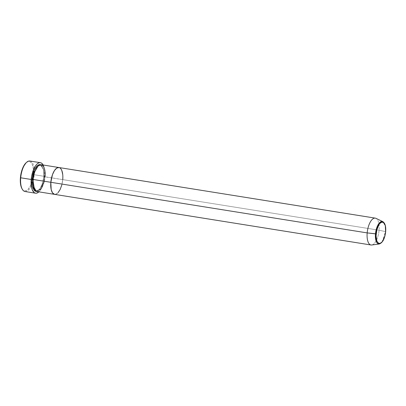 <?xml version="1.0" encoding="UTF-8"?>
<svg xmlns="http://www.w3.org/2000/svg" width="406" height="406" viewBox="0 0 406 406"><rect width="100%" height="100%" fill="white"/><g stroke="black" fill="none" stroke-linecap="round" stroke-linejoin="round"><path stroke-width="0.3" stroke-dasharray="2.03 1.52" d="M21.96 188.668A14.834 6.268 99.1 0 0 31.917 182.172A14.834 6.268 99.1 0 0 33.414 174.707L34.236 174.737A15.448 6.532 -80.9 0 1 29.278 189.226A15.448 6.532 -80.9 0 1 22.305 189.277M40.671 164.674L43.686 169.911L43.868 176.635L44.213 176.752L43.904 169.982L40.585 165.217L38.078 166.069L40.585 165.217L43.904 169.982L44.213 176.752L62.737 179.609A13.596 5.745 -80.9 0 1 54.637 194.378A13.596 5.745 99.1 0 0 62.737 179.609L45.036 176.777A13.596 5.745 99.1 0 0 41.234 164.694M36.936 191.546A13.596 5.745 99.1 0 0 45.036 176.777L44.213 176.752L42.102 185.41L39.544 189.485L36.484 190.845L34.368 189.257L36.484 190.845L39.544 189.485L42.102 185.41L44.213 176.752L43.868 176.635L43.031 181.827L40.311 188.328L37.991 190.815L36.393 191.393L39.458 189.485L41.909 185.222L43.934 176.6L43.579 169.388L42.26 166.064L40.29 164.552M25.03 191.52A15.448 6.532 99.1 0 0 34.236 174.737L44.741 176.417A15.448 6.532 -80.9 0 1 38.895 191.86L40.63 189.744L42.863 185.126L44.355 179.416L44.741 176.417L34.236 174.737A15.448 6.532 99.1 0 0 34.312 170.048A15.448 6.532 99.1 0 0 29.912 161.009M55.612 194.342L57.977 192.809L55.612 194.342M371.713 244.991A13.596 5.745 99.1 0 0 379.087 230.217L62.737 179.609L61.834 184.837L62.737 179.609L379.087 230.217L385.461 231.608A11.398 4.816 -80.9 0 1 379.275 243.996M62.849 177.021L62.732 174.585L62.849 177.021M61.062 169.074L60.144 168.069L58.946 167.531L60.144 168.069L61.062 169.074M26.136 162.73L28.197 161.568L29.44 161.563L30.582 162.121L31.587 163.217L32.414 164.811L33.409 169.231L33.038 177.584L30.607 185.466L28.222 189.11L26.933 190.216L25.639 190.779L24.396 190.784L23.254 190.231L21.975 188.699M43.188 165.009A15.448 6.532 -80.9 0 1 44.741 176.417L44.736 170.713L44.345 168.221L43.188 165.009M44.32 181.254L45.036 176.777M26.623 162.288A15.448 6.532 -80.9 0 1 34.312 170.048A15.448 6.532 -80.9 0 1 34.236 174.737L33.414 174.707A14.834 6.268 99.1 0 0 33.536 172.037A14.834 6.268 99.1 0 0 26.106 162.755M382.097 241.915L385.461 231.608L379.087 230.217A13.596 5.745 -80.9 0 1 370.988 244.985M62.737 179.609A13.596 5.745 99.1 0 0 58.931 167.526M375.286 218.134A13.596 5.745 -80.9 0 1 379.087 230.217A13.596 5.745 99.1 0 0 375.976 218.352M382.853 221.661A11.398 4.816 -80.9 0 1 385.461 231.608L385.274 226.091L382.853 221.661M43.868 176.635C44.122 169.733 43.026 165.927 40.585 165.217C38.078 164.303 33.673 171.626 33.196 179.432C32.942 186.334 34.038 190.14 36.484 190.845C38.986 191.759 43.396 184.441 43.868 176.635"/><path stroke-width="0.61" d="M40.422 162.689L29.912 161.009A15.448 6.532 99.1 0 0 20.706 177.792L20.427 177.64A14.834 6.268 99.1 0 0 21.96 188.668L22.305 189.277A15.448 6.532 -80.9 0 1 20.706 177.792A15.448 6.532 99.1 0 0 25.03 191.52L35.54 193.2A15.448 6.532 -80.9 0 1 31.216 179.472L20.706 177.792L31.216 179.472A15.448 6.532 -80.9 0 1 40.422 162.689A15.448 6.532 -80.9 0 1 43.188 165.009L41.798 163.303L40.605 162.725L39.311 162.73L37.966 163.319L36.621 164.471L35.327 166.14L33.094 170.764L31.607 176.473L31.084 182.411L31.617 187.668L32.257 189.785L34.16 192.586L35.352 193.165L36.647 193.16L38.895 191.86A15.448 6.532 -80.9 0 1 35.54 193.2M32.85 179.315L32.028 179.29L34.439 169.769L37.352 165.541L40.671 164.674L39.149 164.557L36.784 166.09L34.596 169.429L32.927 174.062L32.028 179.29L32.85 179.315L34.221 172.601L38.078 166.069L34.221 172.601L32.85 179.315L33.196 179.432L32.85 179.315L34.368 189.257L32.85 179.315M45.036 176.777C45.619 172.809 44.645 163.922 40.255 164.734C35.835 165.912 33.236 175.605 33.135 179.467A13.596 5.745 99.1 0 0 36.936 191.546L54.637 194.378A13.596 5.745 -80.9 0 1 50.831 182.294L33.135 179.467L50.831 182.294L51.181 189.511L52.501 192.83L54.475 194.347L55.612 194.342L54.475 194.347L52.501 192.83L51.181 189.511L50.831 182.294A13.596 5.745 -80.9 0 1 58.931 167.526A13.596 5.745 -80.9 0 1 62.737 179.609L62.849 177.021L62.737 179.609M57.977 192.809L60.164 189.47L61.834 184.837L60.164 189.47L57.977 192.809M62.732 174.585L61.819 170.535L61.062 169.074L61.819 170.535L62.732 174.585M44.32 181.254L41.209 188.82L36.276 191.343L33.358 186.06L33.135 179.467A13.596 5.745 99.1 0 1 41.234 164.694L58.931 167.526A13.596 5.745 99.1 0 0 50.831 182.294L367.186 232.902L375.479 233.861L375.849 240.23L379.275 243.996A11.398 4.816 -80.9 0 1 375.479 233.861L376.149 233.866C376.23 230.796 378.296 223.097 381.813 222.158C385.299 221.514 386.07 228.573 385.609 231.73L384.893 235.881L382.731 241.052L381.828 242.22L379.95 243.438L378.209 243.037L376.875 241.078L376.057 235.922L376.864 229.715L379.026 224.543L379.93 223.376L381.813 222.158L383.548 222.559L384.883 224.518L385.33 226L385.609 231.73C385.527 234.8 383.462 242.499 379.95 243.438C376.458 244.082 375.687 237.023 376.149 233.866L367.186 232.902L50.831 182.294L52.486 174.631L54.45 170.566L56.769 168.084L59.093 167.561L56.769 168.084L54.45 170.566L52.486 174.631L50.831 182.294A13.596 5.745 99.1 0 0 54.637 194.378L370.988 244.985A13.596 5.745 -80.9 0 1 367.186 232.902A13.596 5.745 99.1 0 0 371.713 244.991L379.275 243.996L382.097 241.915M21.975 188.699L20.807 185.506L20.432 183.121L20.797 174.763L23.228 166.881L26.136 162.73M36.809 191.333L35.667 191.338L34.622 190.83L32.942 188.364L32.033 184.309L32.028 179.29L32.444 186.775L36.393 191.393M20.706 177.792A15.448 6.532 -80.9 0 1 26.623 162.288L26.106 162.755A14.834 6.268 99.1 0 0 20.427 177.64L20.706 177.792M379.275 243.996C382.711 242.737 384.842 238.637 385.67 231.694C386.065 226.518 385.127 223.173 382.853 221.661L380.052 222.244L377.55 225.772L375.479 233.861A11.398 4.816 -80.9 0 1 382.853 221.661L375.976 218.352A13.596 5.745 99.1 0 0 367.186 232.902A13.596 5.745 -80.9 0 1 375.286 218.134L58.931 167.526"/></g></svg>
